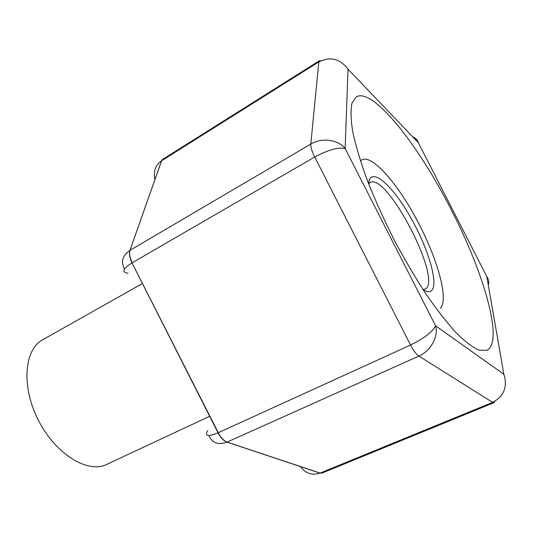 <?xml version="1.0" encoding="UTF-8"?>
<svg xmlns="http://www.w3.org/2000/svg" width="533" height="533" viewBox="0 0 533 533"><rect width="100%" height="100%" fill="white"/><g stroke="black" fill="none" stroke-linecap="round" stroke-linejoin="round"><path stroke-width="0.8" d="M142.438 283.529L42.647 339.794C24.092 349.575 21.053 386.885 38.583 420.684C55.898 454.589 88.025 473.804 106.773 464.383L209.662 416.286M423.082 289.652L425.74 288.853C442.104 278.473 386.538 172.006 370.168 182.526L368.669 183.932M423.129 289.719C426.746 291.891 429.498 292.251 431.377 290.791C439.312 284.522 427.699 246.592 409.371 215.279C391.175 183.652 370.009 165.756 368.643 183.852M440.278 308.234C449.339 299.746 437.053 257.099 416.286 218.83C395.679 180.421 369.003 151.192 360.475 161.046M451.431 210.095C419.045 145.975 373.127 87.126 356.317 96.853L352 103.022C350.521 109.838 350.774 119.479 352.766 131.944C355.811 145.915 360.614 161.932 367.157 179.994C374.626 198.876 383.327 218.257 393.261 238.138C403.668 257.779 414.381 276.121 425.407 293.17C436.3 308.993 446.547 322.205 456.148 332.812C465.129 341.673 472.824 347.483 479.234 350.241L486.769 350.308C504.165 342.433 483.924 272.909 451.431 210.095M124.495 269.018C120.658 261.676 122.457 255.46 129.905 250.377C128.886 253.641 129.579 257.812 132.004 262.896L218.27 432.703C220.922 437.713 223.867 440.838 227.098 442.077L320.086 473.064L492.625 402.368C503.991 396.266 507.736 386.898 503.858 374.273L435.588 325.776C432.569 331.866 424.228 338.282 410.55 345.038L314.71 157.015C328.128 149.846 338.268 147.008 345.144 148.514L435.588 325.776C438.766 336.37 430.704 351.06 418.871 356.084L227.005 442.124C218.363 445.302 212.301 443.096 208.809 435.508M154.963 179.574C153.131 171.553 155.316 165.303 161.519 160.826L129.992 250.33C129.026 253.548 129.772 257.692 132.224 262.769L314.71 157.015C311.938 151.425 310.632 147.115 310.799 144.083C321.725 137.361 338.342 139.533 345.144 148.514L348.022 69.21C340.074 58.67 330.347 56.238 318.827 61.908L161.599 160.779L129.992 250.33L310.799 144.083L318.827 61.908L319.36 60.762L162.638 159.38M322.005 473.084L494.004 402.675L492.625 402.368L418.871 356.084C416.233 354.285 413.461 350.601 410.55 345.038L218.037 432.809C207.83 436.953 204.392 436.201 207.717 430.571M128.08 273.256C121.437 272.31 122.743 268.859 131.991 262.902L218.024 432.809C220.715 437.8 223.7 440.904 227.005 442.124L319.993 473.104C312.218 475.649 305.636 473.431 300.252 466.455M320.086 473.064L321.952 473.104L320.086 473.064M486.995 277.653L486.809 276.594C488.701 279.165 489.194 282.004 488.295 285.115M412.722 136.834C415.58 137.9 417.459 139.873 418.365 142.737L417.785 142.131M161.526 160.826L162.612 159.4L161.526 160.826M131.558 263.162L131.791 262.469M503.858 374.273L486.809 276.594L418.365 142.737L348.022 69.21M494.844 401.296L494.044 402.662M319.394 60.742L320.806 60.815"/></g></svg>

